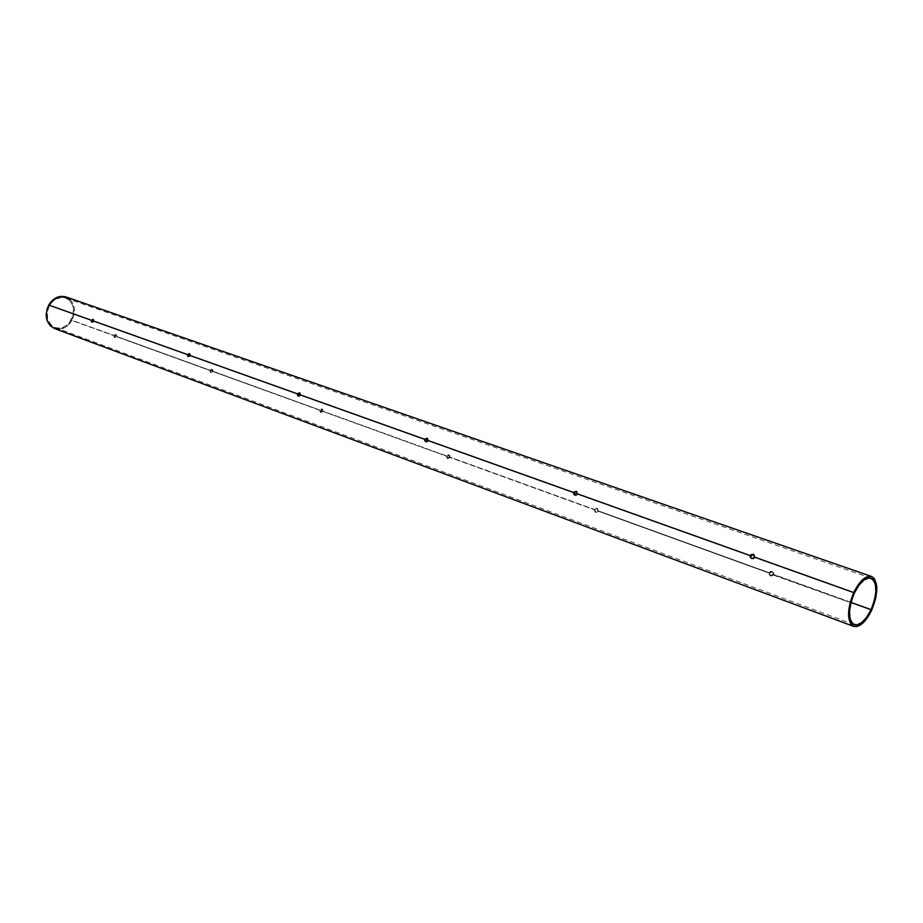 <?xml version="1.0" encoding="UTF-8"?>
<svg xmlns="http://www.w3.org/2000/svg" width="923" height="923" viewBox="0 0 923 923"><rect width="100%" height="100%" fill="white"/><g stroke="black" fill="none" stroke-linecap="round" stroke-linejoin="round"><path stroke-width="0.69" stroke-dasharray="4.62 3.46" d="M94.088 321.458L188.338 355.147L94.088 321.458L92.485 322.519L92.069 322.012L92.877 322.531L94.088 321.458L93.292 320.927L94.088 321.458M116.01 335.591L116.563 336.653L116.46 335.014L114.764 335.995L114.002 335.476L115.594 334.449L116.01 335.591L115.398 334.414L114.002 335.476L71.186 319.981C75.513 309.747 73.632 302.421 65.545 297.991C59.164 296.341 53.834 298.856 49.53 305.536L92.277 320.823L49.53 305.536L47.419 311.328L47.604 318.758L50.823 324.758L55.08 327.538L58.818 328.161L62.695 327.457L66.364 325.507L69.513 322.473L73.263 314.27L73.125 306.921L71.567 303.067L69.063 300.033L65.787 298.083L62.049 297.402L55.634 299.19L52.23 301.89L49.53 305.536C45.227 315.701 47.027 323.015 54.942 327.48C61.437 329.269 66.86 326.765 71.186 319.981L114.002 335.476L114.117 337.103L116.01 335.591M189.734 354.074L190.623 354.547L190.392 355.874L189.607 355.332L190.392 355.874L190.623 354.547L189.85 354.063M212.325 370.435L212.878 371.542L212.578 369.719L210.825 370.804L210.063 370.273L211.805 369.188L212.325 370.435L211.598 369.142L210.063 370.273L115.802 336.134L210.063 370.273L210.259 372.027L212.325 370.435M300.713 395.309L300.944 394.686L300.713 395.309L425.595 439.936L300.713 395.309L298.752 396.475L298.221 395.955L299.26 396.509L300.713 395.309L299.929 394.744L300.713 395.309M322.415 410.262L322.958 411.427L322.704 409.512L320.604 410.573L319.854 410.031L321.792 408.889L322.415 410.262L321.55 408.843L319.854 410.031L212.117 371.011L319.854 410.031L320.177 411.946L321.539 411.658L322.415 410.262M428.341 440.917L428.584 440.236L428.341 440.917L574.487 493.136L428.341 440.917L426.149 442.14L425.538 441.598L426.738 442.198L427.914 441.529L427.58 440.34L428.341 440.917M449.501 456.227L450.02 457.462L449.455 455.281L447.286 456.47L446.547 455.916L448.716 454.716L449.501 456.227L448.44 454.658L446.547 455.916L322.208 410.885L446.547 455.916L447.02 458.027L448.566 457.727L449.501 456.227M577.948 493.551L577.717 494.301L577.948 493.551M576.99 493.701L751.034 556.234L577.717 494.301L575.237 495.593L574.498 494.993L575.917 495.663L577.256 494.959L577.717 494.301L576.99 493.701M597.804 509.877L598.289 511.192L597.539 508.769L595.081 510.027L594.377 509.45L596.835 508.192L597.804 509.877L596.5 508.123L594.377 509.45L449.282 456.908L594.377 509.45L595.047 511.804L596.812 511.515L597.804 509.877M755.118 556.788L754.899 557.619L755.118 556.788M754.241 557.007L854.329 593.143L754.899 557.619L753.664 558.853L752.037 558.98L751.114 558.242L753.26 559.015L754.899 557.619L754.241 557.007M773.151 573.298L773.578 574.694L773.659 573.079L772.563 571.995L770.959 572.098L769.759 573.31L769.124 572.733L770.324 571.522L771.928 571.406L773.151 573.298L771.536 571.314L769.124 572.733L597.596 510.615L769.124 572.733L768.997 574.314L770.047 575.375L772.078 575.098L773.151 573.298M850.994 602.384L772.943 574.118L850.994 602.384M190.392 355.874L298.348 394.456L190.392 355.874L188.627 356.993L188.154 356.486L189.077 357.016L190.392 355.874M773.347 575.075L871.67 610.241L773.578 574.694L773.659 573.079L772.563 571.995L770.255 572.606L769.632 574.891L771.49 576.067L773.347 575.075M598.289 511.192L769.759 573.31L598.289 511.192L597.539 508.769L595.081 510.027L595.75 512.369L597.816 511.827L598.289 511.192L597.596 510.615L595.047 511.804L594.377 509.45L450.02 457.462L595.081 510.027L595.75 512.369L598.289 511.192M449.824 457.785L449.709 455.408L447.47 456.158L447.505 458.466L449.824 457.785M322.958 411.427L447.286 456.47L322.958 411.427L322.542 409.443L320.604 410.573L320.927 412.5L322.785 411.727L322.208 410.885L320.177 411.946L319.854 410.031L212.878 371.542L320.604 410.573L320.927 412.5L322.958 411.427M212.705 371.819L213.028 370.181L211.886 369.765L210.606 372.119L211.494 372.604L212.705 371.819M116.563 336.653L210.825 370.804L116.563 336.653L116.356 334.968L114.764 335.995L114.89 337.622L116.563 336.653L115.802 336.134L114.117 337.103L114.002 335.476L71.948 320.489L114.764 335.995L114.89 337.622L116.563 336.653M54.688 328.588L54.538 328.53C61.495 330.434 67.31 327.757 71.948 320.489L66.779 326.407L59.568 329.211M70.217 299.617L73.044 303.667L74.486 309.574L74.175 314.374L71.948 320.489C76.586 309.517 74.567 301.671 65.902 296.929M769.124 572.733L770.682 575.952L772.332 575.883L773.578 574.694L772.943 574.118L771.697 575.294L770.047 575.375L768.997 574.314L769.124 572.733M446.547 455.916L447.759 458.593L450.02 457.462L449.282 456.908L447.02 458.027L446.547 455.916M210.063 370.273L211.032 372.557L212.878 371.542L212.117 371.011L210.259 372.027L210.063 370.273M93.35 319.381L94.077 319.877M115.687 334.495L116.46 335.014M189.607 353.671L190.323 354.167M211.932 369.246L212.694 369.777M299.894 392.956L300.563 393.44M321.942 408.97L322.704 409.512M427.499 438.425L428.087 438.875M448.924 454.82L449.651 455.374M597.1 508.319L597.804 508.896M772.297 571.591L772.932 572.168M871 578.144L65.545 297.991M54.942 327.48L854.26 624.721M769.69 575.202L770.324 575.779M751.01 558.196L751.68 558.807M594.793 511.677L595.485 512.253M574.233 494.866L574.96 495.466M446.824 457.935L447.563 458.5M425.18 441.471L425.953 442.048M320.016 411.877L320.777 412.431M297.817 395.829L298.602 396.394M210.144 371.969L210.917 372.5M187.715 356.382L188.5 356.936M114.025 337.057L114.787 337.576M91.596 321.942L92.381 322.473"/><path stroke-width="1.38" d="M871.589 576.483C878.488 581.605 878.511 592.854 871.67 610.241L864.147 621.825L857.352 626.44L853.775 626.417L850.948 624.248L848.56 616.379L850.152 602.384L854.848 590.247L861.424 580.821L865.612 577.463L869.524 576.194L871.82 576.563L874.566 578.894L876.792 586.866L875.742 598.185L871.67 610.241C865.682 622.148 859.682 627.536 853.637 626.371C846.829 621.26 846.864 609.976 853.717 592.543C859.705 580.729 865.659 575.375 871.589 576.483L65.902 296.929C59.072 295.164 53.349 297.864 48.746 305.017L91.492 320.293L93.188 319.3L93.292 320.927L91.689 321.989L91.492 320.293L93.188 319.3L93.292 320.927L187.542 354.594L189.411 353.555L189.826 354.755L187.831 356.44L187.542 354.594L93.292 320.927L92.092 322L91.492 320.293L48.746 305.017C44.131 315.897 46.058 323.742 54.526 328.53L50.13 325.611L47.131 320.65L46.15 314.478L47.361 308.028L50.58 302.317L55.299 298.221L60.78 296.364L65.914 296.929M188.338 355.147L187.542 354.594L189.411 353.555L189.607 355.332L297.564 393.89L299.617 392.794L300.16 394.121L297.967 395.898L297.564 393.89L189.607 355.332L187.831 356.44L187.542 354.594L188.719 354.628L188.338 355.147M298.348 394.456L297.748 393.602L299.617 392.794L299.929 394.744L424.834 439.348L427.118 438.194L427.822 439.66L426.888 441.194L425.388 441.563L424.834 439.348L299.929 394.744L297.967 395.898L297.344 394.525L298.764 393.902L298.129 395.09L298.348 394.456M425.595 439.936L425.03 439.036L427.118 438.194L427.58 440.34L573.76 492.547L576.333 491.324L576.99 493.701L574.498 494.993L573.76 492.547L427.58 440.34L425.388 441.563L424.615 440.04L424.834 439.348L425.595 439.936L426.045 439.336L425.595 439.936M574.487 493.136L573.76 492.547L574.233 491.89L576.333 491.324L576.99 493.701L750.364 555.634L751.634 554.423L753.306 554.331L754.368 555.392L754.241 557.007L753.006 558.253L751.38 558.38L750.272 557.273L750.364 555.634L576.99 493.701L574.498 494.993L574.96 492.49L574.498 494.993L573.529 493.678L573.76 492.547L574.487 493.136M577.048 491.924L576.367 491.832L577.048 491.924M751.034 556.234L750.364 555.634L750.895 554.919L753.306 554.331L754.206 555.046L752.303 555.023L751.034 556.234L752.303 555.023L753.964 554.942L754.241 557.007L853.717 592.543L754.241 557.007L753.006 558.253L751.38 558.38L750.168 556.881L750.364 555.634L750.814 557.065L751.034 556.234M871.081 609.665L850.994 602.384L871.081 609.665L874.335 600.677L875.846 591.805L875.396 584.363L873.02 579.459L869.074 577.89L864.136 579.909L858.944 585.263L854.329 593.143C859.913 582.125 865.474 577.117 871.012 578.156C877.45 582.932 877.473 593.443 871.081 609.665C865.497 620.775 859.89 625.794 854.26 624.721C847.902 619.944 847.925 609.422 854.329 593.143L851.006 602.327L849.506 611.361L850.037 618.837L852.517 623.625L856.544 624.998L861.471 622.817L866.57 617.429L871.081 609.665M66.179 297.033L70.217 299.617M59.568 329.211L54.688 328.588M91.492 320.293L92.069 322.012L91.308 321.573L91.492 320.293M54.526 328.53L853.637 626.371"/></g></svg>
